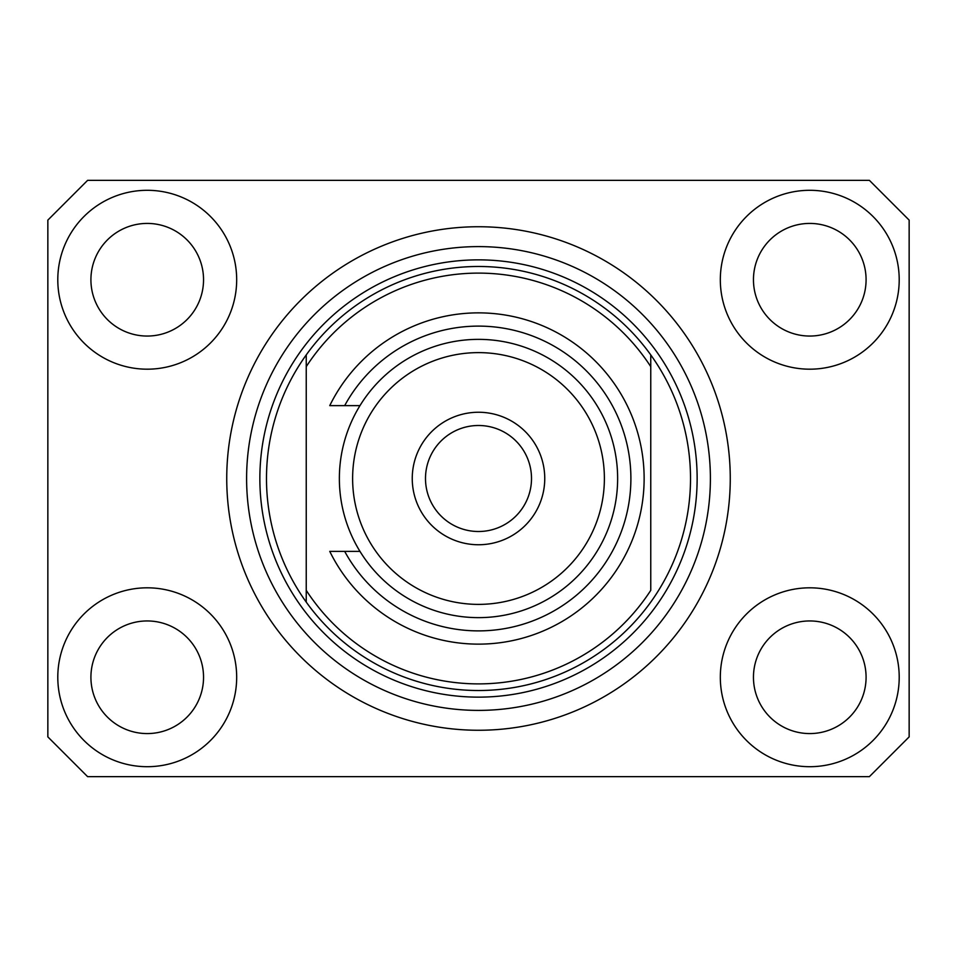 <?xml version="1.0" encoding="UTF-8"?>
<svg xmlns="http://www.w3.org/2000/svg" width="957" height="957" viewBox="0 0 957 957"><rect width="100%" height="100%" fill="white"/><g stroke="black" fill="none" stroke-linecap="round" stroke-linejoin="round"><path stroke-width="1.44" d="M57.791 677.257A89.444 89.444 0 0 0 147.234 766.701A89.444 89.444 0 0 0 236.678 677.257A89.444 89.444 0 0 0 147.234 587.813A89.444 89.444 0 0 0 57.791 677.257M720.322 677.257A89.444 89.444 0 0 0 809.766 766.701A89.444 89.444 0 0 0 899.209 677.257A89.444 89.444 0 0 0 809.766 587.813A89.444 89.444 0 0 0 720.322 677.257M720.322 279.743A89.444 89.444 0 0 0 809.766 369.187A89.444 89.444 0 0 0 899.209 279.743A89.444 89.444 0 0 0 809.766 190.299A89.444 89.444 0 0 0 720.322 279.743M57.791 279.743A89.444 89.444 0 0 0 147.234 369.187A89.444 89.444 0 0 0 236.678 279.743A89.444 89.444 0 0 0 147.234 190.299A89.444 89.444 0 0 0 57.791 279.743M226.737 478.5A251.763 251.763 0 0 0 478.5 730.263A251.763 251.763 0 0 0 730.263 478.5A251.763 251.763 0 0 0 478.5 226.737A251.763 251.763 0 0 0 226.737 478.5M90.915 279.743A56.319 56.319 0 0 0 147.234 336.051A56.319 56.319 0 0 0 203.542 279.743A56.319 56.319 0 0 0 147.234 223.424A56.319 56.319 0 0 0 90.915 279.743M753.458 279.743A56.319 56.319 0 0 0 809.766 336.051A56.319 56.319 0 0 0 866.085 279.743A56.319 56.319 0 0 0 809.766 223.424A56.319 56.319 0 0 0 753.458 279.743M753.458 677.257A56.319 56.319 0 0 0 809.766 733.576A56.319 56.319 0 0 0 866.085 677.257A56.319 56.319 0 0 0 809.766 620.949A56.319 56.319 0 0 0 753.458 677.257M90.915 677.257A56.319 56.319 0 0 0 147.234 733.576A56.319 56.319 0 0 0 203.542 677.257A56.319 56.319 0 0 0 147.234 620.949A56.319 56.319 0 0 0 90.915 677.257M87.601 776.641L869.399 776.641L909.15 736.89L909.15 220.11L869.399 180.359L87.601 180.359L47.85 220.11L47.85 736.89L87.601 776.641M266.489 478.5A212.011 212.011 0 0 0 650.76 602.097A212.011 212.011 0 0 0 650.76 354.903L650.76 366.651A205.384 205.384 0 0 0 306.24 366.651L306.24 590.349A205.384 205.384 0 0 0 650.76 590.349L650.76 354.903A212.011 212.011 0 0 0 306.24 354.903L306.24 366.651L306.24 354.903A212.011 212.011 0 0 0 266.489 478.5M710.393 478.5A231.893 231.893 0 0 0 478.5 246.607A231.893 231.893 0 0 0 246.607 478.5A231.893 231.893 0 0 0 478.5 710.393A231.893 231.893 0 0 0 710.393 478.5M306.24 590.349L306.24 602.097L306.24 590.349M604.381 478.5A125.881 125.881 0 0 0 478.5 352.619A125.881 125.881 0 0 0 352.619 478.5A125.881 125.881 0 0 0 478.5 604.381A125.881 125.881 0 0 0 604.381 478.5M339.364 478.5A139.136 139.136 0 0 1 478.5 339.364A139.136 139.136 0 0 1 617.636 478.5A139.136 139.136 0 0 1 478.5 617.636A139.136 139.136 0 0 1 339.364 478.5M531.506 478.5A53.006 53.006 0 0 0 478.5 425.494A53.006 53.006 0 0 0 425.494 478.5A53.006 53.006 0 0 0 478.5 531.506A53.006 53.006 0 0 0 531.506 478.5M412.252 478.5A66.248 66.248 0 0 1 478.5 412.252A66.248 66.248 0 0 1 544.748 478.5A66.248 66.248 0 0 1 478.5 544.748A66.248 66.248 0 0 1 412.252 478.5M344.676 551.376A152.378 152.378 0 0 0 575.48 596.044A152.378 152.378 0 0 0 575.48 360.956A152.378 152.378 0 0 0 344.676 405.624L329.758 405.624A165.633 165.633 0 0 1 582.059 349.233A165.633 165.633 0 0 1 582.059 607.767A165.633 165.633 0 0 1 329.758 551.376L359.976 551.376M359.976 405.624L344.676 405.624M697.139 478.5A218.639 218.639 0 0 1 478.5 697.139A218.639 218.639 0 0 1 259.861 478.5A218.639 218.639 0 0 1 478.5 259.861A218.639 218.639 0 0 1 697.139 478.5"/></g></svg>
